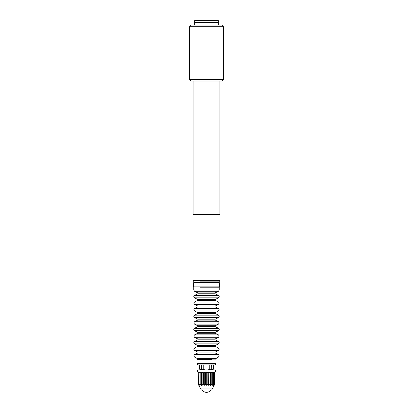<?xml version="1.0" encoding="UTF-8"?>
<svg xmlns="http://www.w3.org/2000/svg" width="413" height="413" viewBox="0 0 413 413"><rect width="100%" height="100%" fill="white"/><g stroke="black" fill="none" stroke-linecap="round" stroke-linejoin="round"><path stroke-width="0.62" d="M197.682 364.88L215.318 364.88L215.994 363.523L197.006 363.523L197.682 364.88M212.927 364.88L212.927 369.289L211.786 369.965L211.585 364.88M212.927 369.289L213.284 369.289L213.284 364.88M207.93 369.965L209.783 369.289L209.783 364.88M209.783 369.289L211.585 369.289M203.217 364.88L203.217 369.289L205.07 369.965M203.217 369.289L201.415 369.289L201.415 364.88M200.398 369.965L199.716 369.289L201.214 369.965L201.415 369.289L201.214 369.965L200.073 369.289L200.073 364.88M215.318 371.999L215.318 369.965L197.682 369.965L197.682 371.999M207.347 371.999L205.653 371.999C195.328 371.999 195.328 371.999 205.653 371.999M215.994 358.685L197.006 358.685L197.006 359.114L215.994 359.114L216.371 358.081L218.467 357.038L194.533 357.038L196.629 358.081L216.371 358.081M200.403 287.216L219.22 287.216L219.22 290.029L193.78 290.029L193.78 287.216M193.78 281.114L193.78 282.466L219.22 282.466L219.22 281.114L200.403 281.114M198.023 281.114L192.933 280.432L220.067 280.432L214.977 281.114M220.067 280.432L220.067 214.301L192.933 214.301L192.933 280.432M189.541 79.322L191.24 81.015L221.76 81.015L223.459 79.322L223.459 26.752L189.541 26.752L189.541 79.322L223.459 79.322M223.459 26.752L221.76 25.059L191.24 25.059L189.541 26.752M218.369 25.059L218.369 22.343L194.631 22.343L194.631 25.059M218.369 22.343L218.369 20.65L194.631 20.65L194.631 22.343M198.813 385.329L200.733 388.958L212.267 388.958L214.899 383.992M198.829 385.355L198.157 383.873L199.138 385.355L198.829 383.873L199.964 385.355L200.026 383.873L201.229 385.355L201.663 383.873L202.86 385.355L203.63 383.873L204.734 385.355L205.793 383.873L206.732 385.355L208.002 383.873L208.715 385.355L210.109 383.873L210.542 385.355L211.972 383.873L212.272 385.355L213.464 383.873L213.392 385.355L214.476 383.873L214.037 385.355L214.951 383.873L214.874 372.954L214.874 383.992M198.813 385.355L198.049 383.873L198.049 373.016M198.101 372.954L199.04 371.999M198.829 372.227L198.194 372.954M213.273 385.355L213.392 384.642M211.972 383.873L211.972 373.016L212.272 372.227L213.464 373.016L213.495 383.992M200.104 372.227L199.98 383.992M199.216 372.227L198.823 372.954L198.823 383.873L198.829 373.016L199.964 372.227L200.104 385.355M199.138 385.092L199.216 385.355M198.157 383.873L198.157 373.016L198.194 383.992M213.495 372.954L213.392 372.227L214.476 373.016L214.466 383.992M198.157 373.016L198.245 383.992M199.138 372.366L198.245 372.954M201.663 383.873L201.663 373.016L201.42 372.227L199.98 372.954M201.663 373.016L201.818 383.992M203.63 383.873L203.63 373.016L203.088 372.227L201.818 372.954M203.63 373.016L203.79 383.992M205.793 383.873L205.793 373.016L204.987 372.227L203.79 372.954M205.793 373.016L205.942 383.992M208.002 383.873L208.002 373.016L206.99 372.227L205.942 372.954M208.002 373.016L208.137 383.992M210.109 383.873L210.109 373.016L208.963 372.227L208.137 372.954M210.109 373.016L210.217 383.992M211.972 373.016L210.764 372.227L210.217 372.954M213.273 372.227L213.392 372.609M213.986 372.227L214.466 372.954M214.037 372.309L214.874 372.954M214.951 383.873L214.951 373.016L213.96 371.999M197.342 363.523L197.006 363.182L215.994 363.182L215.658 363.523M197.006 363.182L197.006 359.455L211.869 359.455M215.256 352.991L197.744 352.991L198.023 352.537L197.744 352.082L215.256 352.082L214.977 352.537L215.256 352.991L218.472 354.612L194.528 354.612L193.78 355.825L194.533 357.038M197.744 352.082L194.528 350.456L218.472 350.456L215.256 352.082M218.472 350.456L219.22 349.243L218.472 348.035L194.528 348.035L193.78 349.243L194.528 350.456M197.744 346.409L198.023 345.955L197.744 345.5L215.256 345.5L214.977 345.955L215.256 346.409L197.744 346.409L194.528 348.035M197.744 345.5L194.528 343.874L218.472 343.874L215.256 345.5M218.472 343.874L219.22 342.666L218.472 341.453L194.528 341.453L193.78 342.666L194.528 343.874M197.744 339.832L198.023 339.378L197.744 338.923L215.256 338.923L214.977 339.378L215.256 339.832L197.744 339.832L194.528 341.453M197.744 338.923L194.528 337.297L218.472 337.297L215.256 338.923M218.472 337.297L219.22 336.084L218.472 334.876L194.528 334.876L193.78 336.084L194.528 337.297M197.744 333.25L198.023 332.795L197.744 332.341L215.256 332.341L214.977 332.795L215.256 333.25L197.744 333.25L194.528 334.876M197.744 332.341L194.528 330.72L218.472 330.72L215.256 332.341M218.472 330.72L219.22 329.507L218.472 328.294L194.528 328.294L193.78 329.507L194.528 330.72M197.744 326.673L198.023 326.218L197.744 325.764L215.256 325.764L214.977 326.218L215.256 326.673L197.744 326.673L194.528 328.294M197.744 325.764L194.528 324.138L218.472 324.138L215.256 325.764M218.472 324.138L219.22 322.93L218.472 321.717L194.528 321.717L193.78 322.93L194.528 324.138M197.744 320.09L198.023 319.636L197.744 319.182L215.256 319.182L214.977 319.636L215.256 320.09L197.744 320.09L194.528 321.717M197.744 319.182L194.528 317.561L218.472 317.561L215.256 319.182M218.472 317.561L219.22 316.348L218.472 315.14L194.528 315.14L193.78 316.348L194.528 317.561M197.744 313.513L198.023 313.059L197.744 312.605L215.256 312.605L214.977 313.059L215.256 313.513L197.744 313.513L194.528 315.14M197.744 312.605L194.528 310.979L218.472 310.979L215.256 312.605M218.472 310.979L219.22 309.771L218.472 308.557L194.528 308.557L193.78 309.771L194.528 310.979M197.744 306.931L198.023 306.477L197.744 306.023L215.256 306.023L214.977 306.477L215.256 306.931L197.744 306.931L194.528 308.557M197.744 306.023L194.528 304.402L218.472 304.402L215.256 306.023M218.472 304.402L219.22 303.188L218.472 301.98L194.528 301.98L193.78 303.188L194.528 304.402M197.744 300.354L198.023 299.9L197.744 299.446L215.256 299.446L214.977 299.9L215.256 300.354L197.744 300.354L194.528 301.98M197.744 299.446L194.528 297.819L218.472 297.819L215.256 299.446M218.472 297.819L219.22 296.611L218.472 295.398L194.528 295.398L193.78 296.611L194.528 297.819M197.744 293.772L198.023 293.323L197.744 292.869L215.256 292.869L214.977 293.323L215.256 293.772L197.744 293.772L194.528 295.398M197.744 292.869L194.528 291.242L218.472 291.242L219.22 290.029M193.95 287.216L193.614 286.875L219.386 286.875L219.05 287.216M193.614 286.875L193.614 282.807L210.181 282.807M214.368 372.954L214.368 383.992M213.495 373.006L213.495 383.899M213.325 372.954L213.325 383.992M212.272 372.227L212.272 385.355M212.101 372.227L212.101 385.355M212.045 372.954L212.045 383.992M211.817 372.954L211.817 383.992M210.764 372.227L210.764 385.355M210.542 372.227L210.542 385.355M209.949 372.954L209.949 383.992M208.963 372.227L208.963 385.355M208.715 372.227L208.715 385.355M207.847 372.954L207.847 383.992M206.99 372.227L206.99 385.355M206.732 372.227L206.732 385.355M205.648 372.954L205.648 383.992M204.987 372.227L204.987 385.355M204.734 372.227L204.734 385.355M203.511 372.954L203.511 383.992M203.088 372.227L203.088 385.355M202.86 372.227L202.86 385.355M201.575 372.954L201.575 383.992M201.42 372.227L201.42 385.355M201.229 372.227L201.229 385.355M200.171 372.954L200.171 383.992M199.975 383.961L199.975 372.98L199.98 383.93M198.947 372.954L198.947 383.992M201.714 388.958A5.085 5.075 90 0 0 206.5 392.35A5.085 5.085 0 0 0 211.296 388.958M199.716 369.289L199.716 364.88M212.602 369.965L213.284 369.289M215.994 363.182L215.994 359.455L215.658 359.114M197.006 359.455L197.342 359.114M197.006 358.685L196.629 358.081M218.472 354.612L219.22 355.825L218.467 357.038M197.744 352.991L194.528 354.612M215.256 346.409L218.472 348.035M215.256 339.832L218.472 341.453M215.256 333.25L218.472 334.876M215.256 326.673L218.472 328.294M215.256 320.09L218.472 321.717M215.256 313.513L218.472 315.14M215.256 306.931L218.472 308.557M215.256 300.354L218.472 301.98M215.256 293.772L218.472 295.398M215.256 292.869L218.472 291.242M194.528 291.242L193.78 290.029M219.386 286.875L219.386 282.807L219.05 282.466M193.614 282.807L193.95 282.466M193.103 214.301L193.103 81.015M219.897 214.301L219.897 81.015M213.5 383.94L213.5 372.996M198.808 373.011L198.808 383.909M214.492 383.894L214.492 373.016M201.704 388.958A5.085 5.085 0 0 0 206.5 392.35"/></g></svg>
